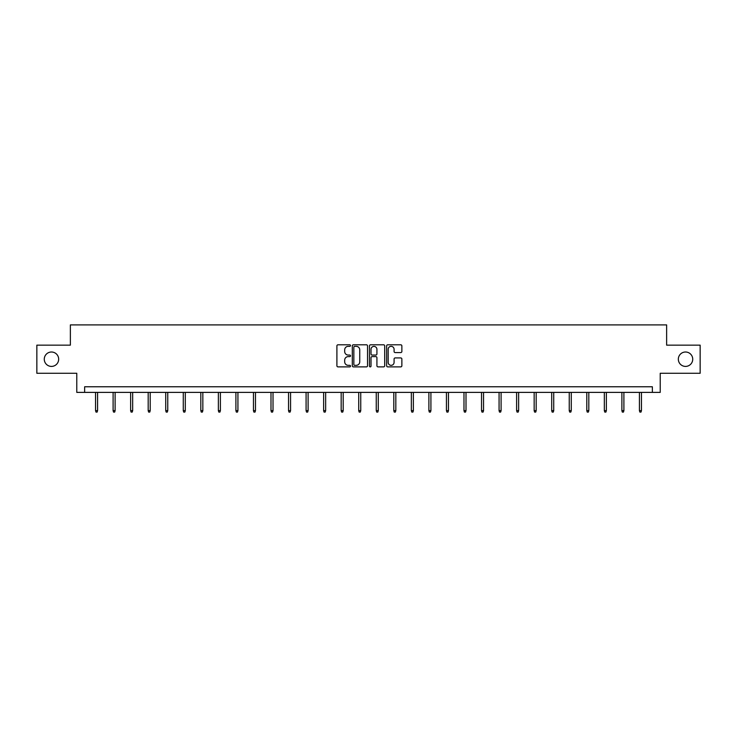 <?xml version="1.0" encoding="UTF-8"?>
<svg xmlns="http://www.w3.org/2000/svg" width="737" height="737" viewBox="0 0 737 737"><rect width="100%" height="100%" fill="white"/><g stroke="black" fill="none" stroke-linecap="round" stroke-linejoin="round"><path stroke-width="1.11" d="M350.508 345.57A0.774 0.774 0 0 0 349.734 344.796L338.007 344.796A1.105 1.105 0 0 0 336.901 345.902L336.901 365.773A1.105 1.105 0 0 0 338.007 366.879L349.734 366.879A0.774 0.774 0 0 0 350.508 366.105A0.774 0.774 0 0 0 349.734 365.331L348.214 365.331A3.528 3.528 0 0 1 344.686 361.793L344.686 360.144A3.528 3.528 0 0 1 348.214 356.607L349.734 356.607A0.774 0.774 0 0 0 350.508 355.833A0.774 0.774 0 0 0 349.734 355.068L348.214 355.068A3.528 3.528 0 0 1 344.686 351.531L344.686 349.872A3.528 3.528 0 0 1 348.214 346.344L349.734 346.344A0.774 0.774 0 0 0 350.508 345.57M678.335 359.214A7.195 7.195 0 0 0 685.53 366.409A7.195 7.195 0 0 0 692.725 359.214A7.195 7.195 0 0 0 685.53 352.01A7.195 7.195 0 0 0 678.335 359.214M44.275 359.214A7.195 7.195 0 0 0 51.47 366.409A7.195 7.195 0 0 0 58.665 359.214A7.195 7.195 0 0 0 51.47 352.01A7.195 7.195 0 0 0 44.275 359.214M400.762 352.581A1.105 1.105 0 0 0 401.868 351.475L401.868 345.902A1.105 1.105 0 0 0 400.762 344.796L387.736 344.796A1.105 1.105 0 0 0 386.63 345.902L386.63 365.773A1.105 1.105 0 0 0 387.736 366.879L400.762 366.879A1.105 1.105 0 0 0 401.868 365.773L401.868 359.039A1.105 1.105 0 0 0 400.762 357.933L395.189 357.933A1.105 1.105 0 0 0 394.083 359.039L394.083 362.374A2.957 2.957 0 0 1 391.126 365.331A2.957 2.957 0 0 1 388.178 362.374L388.178 349.292A2.957 2.957 0 0 1 391.126 346.344A2.957 2.957 0 0 1 394.083 349.292L394.083 351.475A1.105 1.105 0 0 0 395.189 352.581L400.762 352.581M652.356 392.388L660.223 392.388L660.223 373.272L700.15 373.272L700.15 345.156L666.635 345.156L666.635 324.906L70.365 324.906L70.365 345.156L36.85 345.156L36.85 373.272L76.777 373.272L76.777 392.388L652.356 392.388L652.356 386.768L84.644 386.768L84.644 392.388M367.533 345.902A1.105 1.105 0 0 0 366.427 344.796L353.401 344.796A1.105 1.105 0 0 0 352.304 345.902L352.304 365.773A1.105 1.105 0 0 0 353.401 366.879L366.427 366.879A1.105 1.105 0 0 0 367.533 365.773L367.533 345.902M370.573 344.796L383.599 344.796A1.105 1.105 0 0 1 384.696 345.902L384.696 365.773A1.105 1.105 0 0 1 383.599 366.879L378.017 366.879A1.105 1.105 0 0 1 376.92 365.773L376.92 357.712A1.105 1.105 0 0 0 375.815 356.607L372.111 356.607A1.105 1.105 0 0 0 371.015 357.712L371.015 366.105A0.774 0.774 0 0 1 370.241 366.879A0.774 0.774 0 0 1 369.467 366.105L369.467 345.902A1.105 1.105 0 0 1 370.573 344.796M354.617 346.344A0.774 0.774 0 0 0 353.843 347.118L353.843 364.557A0.774 0.774 0 0 0 354.617 365.331L356.22 365.331A3.528 3.528 0 0 0 359.748 361.793L359.748 349.872A3.528 3.528 0 0 0 356.22 346.344L354.617 346.344M376.92 349.347A2.957 2.957 0 0 0 373.963 346.399A2.957 2.957 0 0 0 371.015 349.347L371.015 353.963A1.105 1.105 0 0 0 372.111 355.068L375.815 355.068A1.105 1.105 0 0 0 376.92 353.963L376.92 349.347M97.579 410.629L97.127 412.094L96.003 412.094L95.552 410.629L97.579 410.629L97.579 392.388M95.552 410.629L95.552 392.388M115.119 410.629L114.677 412.094L113.553 412.094L113.102 410.629L115.119 410.629L115.119 392.388M113.102 410.629L113.102 392.388M132.669 410.629L132.218 412.094L131.094 412.094L130.642 410.629L132.669 410.629L132.669 392.388M130.642 410.629L130.642 392.388M150.21 410.629L149.758 412.094L148.634 412.094L148.183 410.629L150.21 410.629L150.21 392.388M148.183 410.629L148.183 392.388M167.76 410.629L167.308 412.094L166.184 412.094L165.733 410.629L167.76 410.629L167.76 392.388M165.733 410.629L165.733 392.388M185.3 410.629L184.849 412.094L183.725 412.094L183.273 410.629L185.3 410.629L185.3 392.388M183.273 410.629L183.273 392.388M202.841 410.629L202.389 412.094L201.265 412.094L200.823 410.629L202.841 410.629L202.841 392.388M200.823 410.629L200.823 392.388M220.391 410.629L219.939 412.094L218.815 412.094L218.364 410.629L220.391 410.629L220.391 392.388M218.364 410.629L218.364 392.388M237.931 410.629L237.48 412.094L236.356 412.094L235.904 410.629L237.931 410.629L237.931 392.388M235.904 410.629L235.904 392.388M255.472 410.629L255.03 412.094L253.906 412.094L253.454 410.629L255.472 410.629L255.472 392.388M253.454 410.629L253.454 392.388M273.022 410.629L272.57 412.094L271.446 412.094L270.995 410.629L273.022 410.629L273.022 392.388M270.995 410.629L270.995 392.388M290.562 410.629L290.111 412.094L288.987 412.094L288.536 410.629L290.562 410.629L290.562 392.388M288.536 410.629L288.536 392.388M308.112 410.629L307.661 412.094L306.537 412.094L306.085 410.629L308.112 410.629L308.112 392.388M306.085 410.629L306.085 392.388M325.653 410.629L325.201 412.094L324.077 412.094L323.626 410.629L325.653 410.629L325.653 392.388M323.626 410.629L323.626 392.388M343.193 410.629L342.742 412.094L341.618 412.094L341.176 410.629L343.193 410.629L343.193 392.388M341.176 410.629L341.176 392.388M360.743 410.629L360.292 412.094L359.168 412.094L358.716 410.629L360.743 410.629L360.743 392.388M358.716 410.629L358.716 392.388M378.284 410.629L377.832 412.094L376.708 412.094L376.257 410.629L378.284 410.629L378.284 392.388M376.257 410.629L376.257 392.388M395.824 410.629L395.382 412.094L394.258 412.094L393.807 410.629L395.824 410.629L395.824 392.388M393.807 410.629L393.807 392.388M413.374 410.629L412.923 412.094L411.799 412.094L411.347 410.629L413.374 410.629L413.374 392.388M411.347 410.629L411.347 392.388M430.915 410.629L430.463 412.094L429.339 412.094L428.888 410.629L430.915 410.629L430.915 392.388M428.888 410.629L428.888 392.388M448.465 410.629L448.013 412.094L446.889 412.094L446.438 410.629L448.465 410.629L448.465 392.388M446.438 410.629L446.438 392.388M466.005 410.629L465.554 412.094L464.43 412.094L463.978 410.629L466.005 410.629L466.005 392.388M463.978 410.629L463.978 392.388M483.546 410.629L483.094 412.094L481.97 412.094L481.528 410.629L483.546 410.629L483.546 392.388M481.528 410.629L481.528 392.388M501.096 410.629L500.644 412.094L499.52 412.094L499.069 410.629L501.096 410.629L501.096 392.388M499.069 410.629L499.069 392.388M518.636 410.629L518.185 412.094L517.061 412.094L516.609 410.629L518.636 410.629L518.636 392.388M516.609 410.629L516.609 392.388M536.177 410.629L535.735 412.094L534.611 412.094L534.159 410.629L536.177 410.629L536.177 392.388M534.159 410.629L534.159 392.388M553.727 410.629L553.275 412.094L552.151 412.094L551.7 410.629L553.727 410.629L553.727 392.388M551.7 410.629L551.7 392.388M571.267 410.629L570.816 412.094L569.692 412.094L569.24 410.629L571.267 410.629L571.267 392.388M569.24 410.629L569.24 392.388M588.817 410.629L588.366 412.094L587.242 412.094L586.79 410.629L588.817 410.629L588.817 392.388M586.79 410.629L586.79 392.388M606.358 410.629L605.906 412.094L604.782 412.094L604.331 410.629L606.358 410.629L606.358 392.388M604.331 410.629L604.331 392.388M623.898 410.629L623.447 412.094L622.323 412.094L621.881 410.629L623.898 410.629L623.898 392.388M621.881 410.629L621.881 392.388M641.448 410.629L640.997 412.094L639.873 412.094L639.421 410.629L641.448 410.629L641.448 392.388M639.421 410.629L639.421 392.388"/></g></svg>
